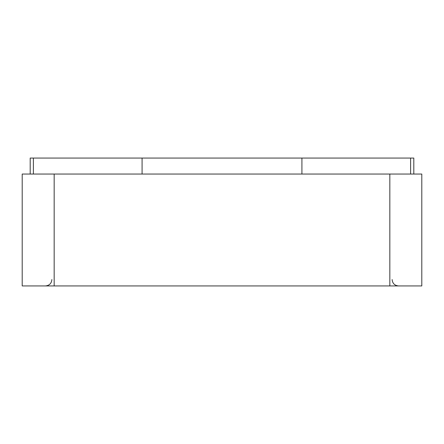 <?xml version="1.0" encoding="UTF-8"?>
<svg xmlns="http://www.w3.org/2000/svg" width="444" height="444" viewBox="0 0 444 444"><rect width="100%" height="100%" fill="white"/><g stroke="black" fill="none" stroke-linecap="round" stroke-linejoin="round"><path stroke-width="0.67" d="M54.168 285.936L22.2 285.936L22.2 174.048L421.8 174.048L421.8 285.936L54.168 285.936L54.168 174.048M413.808 174.048L413.808 158.064L301.92 158.064L301.92 174.048M410.611 158.064L410.611 174.048M30.192 174.048L30.192 158.064L33.389 158.064L33.389 174.048M301.92 158.064L33.389 158.064M142.08 158.064L142.08 174.048M389.832 285.936L389.832 174.048M51.87 279.542C51.526 283.389 49.395 285.52 45.477 285.936M392.13 279.542C392.474 283.389 394.605 285.52 398.523 285.936"/></g></svg>
